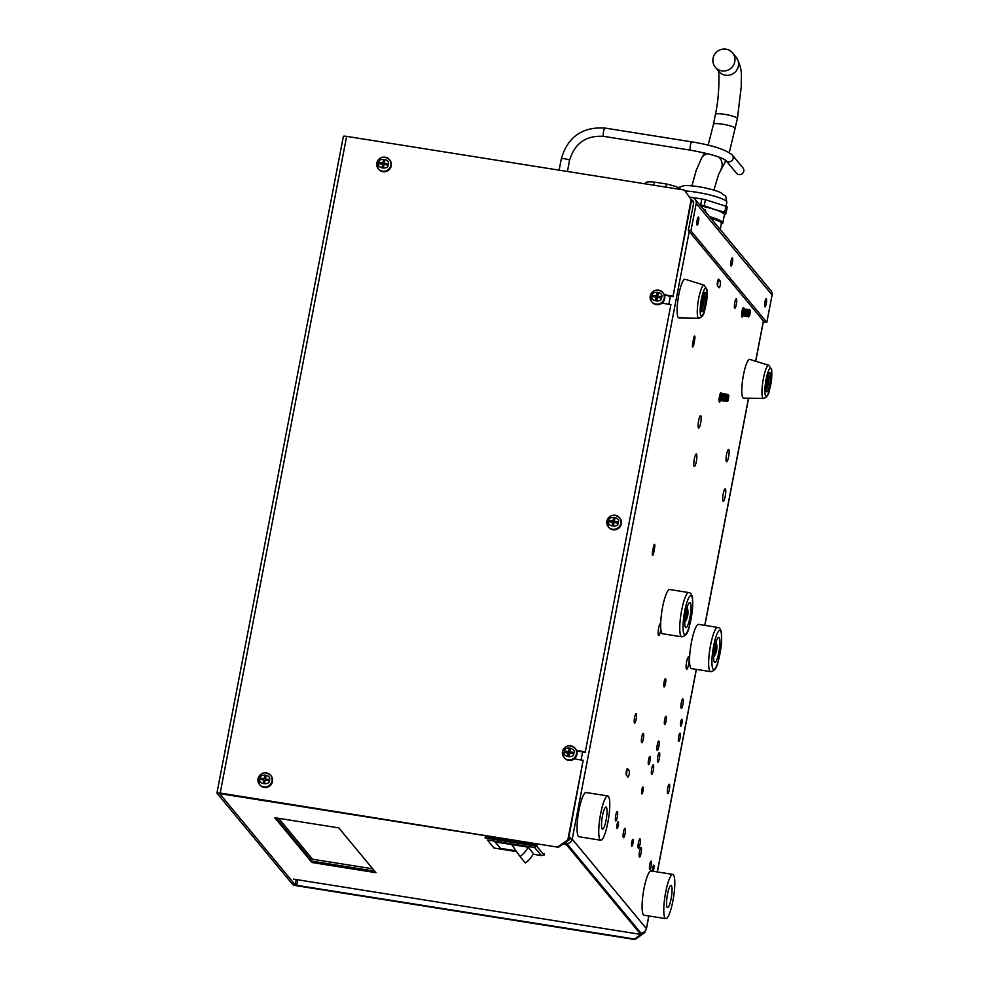 <?xml version="1.0" encoding="UTF-8"?>
<svg xmlns="http://www.w3.org/2000/svg" width="989" height="989" viewBox="0 0 989 989"><rect width="100%" height="100%" fill="white"/><g stroke="black" fill="none" stroke-linecap="round" stroke-linejoin="round"><path stroke-width="1.48" d="M634.468 723.033A4.772 0.915 -81 0 1 634.518 717.878A4.772 0.915 -81 0 1 636.112 713.699A4.772 0.915 -81 0 1 636.248 713.798A4.772 0.915 -81 0 1 636.199 718.954A4.772 0.915 -81 0 1 634.617 723.132A4.772 0.915 -81 0 1 634.468 723.033M615.64 820.87A4.772 0.915 -81 0 1 615.69 815.702A4.772 0.915 -81 0 1 617.272 811.536A4.772 0.915 -81 0 1 617.42 811.623A4.772 0.915 -81 0 1 617.371 816.778A4.772 0.915 -81 0 1 615.776 820.957A4.772 0.915 -81 0 1 615.64 820.87M623.367 837.621A4.772 0.915 -81 0 1 623.416 832.466A4.772 0.915 -81 0 1 625.011 828.288A4.772 0.915 -81 0 1 625.147 828.386A4.772 0.915 -81 0 1 625.097 833.542A4.772 0.915 -81 0 1 623.515 837.72A4.772 0.915 -81 0 1 623.367 837.621M641.651 742.665A4.772 0.915 -81 0 1 641.7 737.497A4.772 0.915 -81 0 1 643.295 733.331A4.772 0.915 -81 0 1 643.431 733.418A4.772 0.915 -81 0 1 643.382 738.573A4.772 0.915 -81 0 1 641.799 742.751A4.772 0.915 -81 0 1 641.651 742.665M648.487 764.485A4.141 0.804 -81 0 1 648.524 759.997A4.141 0.804 -81 0 1 649.909 756.375A4.141 0.804 -81 0 1 650.033 756.449A4.141 0.804 -81 0 1 649.996 760.937A4.141 0.804 -81 0 1 648.611 764.571A4.141 0.804 -81 0 1 648.487 764.485M617.025 828.448A3.499 0.668 -81 0 1 617.062 824.665A3.499 0.668 -81 0 1 618.224 821.612A3.499 0.668 -81 0 1 618.323 821.674A3.499 0.668 -81 0 1 618.286 825.456A3.499 0.668 -81 0 1 617.124 828.51A3.499 0.668 -81 0 1 617.025 828.448M641.75 793.883A3.499 0.668 -81 0 1 641.787 790.1A3.499 0.668 -81 0 1 642.961 787.046A3.499 0.668 -81 0 1 643.06 787.108A3.499 0.668 -81 0 1 643.023 790.891A3.499 0.668 -81 0 1 641.861 793.957A3.499 0.668 -81 0 1 641.75 793.883M631.687 846.139A3.499 0.668 -81 0 1 631.724 842.356A3.499 0.668 -81 0 1 632.898 839.302A3.499 0.668 -81 0 1 632.997 839.364A3.499 0.668 -81 0 1 632.96 843.147A3.499 0.668 -81 0 1 631.798 846.201A3.499 0.668 -81 0 1 631.687 846.139M680.642 726.111A3.499 0.668 -81 0 1 680.679 722.329A3.499 0.668 -81 0 1 681.841 719.275A3.499 0.668 -81 0 1 681.94 719.337A3.499 0.668 -81 0 1 681.903 723.12A3.499 0.668 -81 0 1 680.741 726.173A3.499 0.668 -81 0 1 680.642 726.111M678.59 741.33A4.203 0.804 -81 0 1 678.627 736.793A4.203 0.804 -81 0 1 680.036 733.109A4.203 0.804 -81 0 1 680.16 733.195A4.203 0.804 -81 0 1 680.111 737.732A4.203 0.804 -81 0 1 678.714 741.404A4.203 0.804 -81 0 1 678.59 741.33M657.697 762.012A4.772 0.915 -81 0 1 657.747 756.845A4.772 0.915 -81 0 1 659.342 752.678A4.772 0.915 -81 0 1 659.478 752.765A4.772 0.915 -81 0 1 659.428 757.92A4.772 0.915 -81 0 1 657.833 762.099A4.772 0.915 -81 0 1 657.697 762.012M681.198 708.223A4.772 0.915 -81 0 1 681.248 703.055A4.772 0.915 -81 0 1 682.83 698.889A4.772 0.915 -81 0 1 682.979 698.976A4.772 0.915 -81 0 1 682.929 704.131A4.772 0.915 -81 0 1 681.334 708.309A4.772 0.915 -81 0 1 681.198 708.223M664.015 686.823A4.203 0.804 -81 0 1 664.064 682.274A4.203 0.804 -81 0 1 665.461 678.602A4.203 0.804 -81 0 1 665.585 678.677A4.203 0.804 -81 0 1 665.535 683.226A4.203 0.804 -81 0 1 664.138 686.898A4.203 0.804 -81 0 1 664.015 686.823M664.571 724.418A4.203 0.804 -81 0 1 664.608 719.881A4.203 0.804 -81 0 1 666.017 716.209A4.203 0.804 -81 0 1 666.141 716.283A4.203 0.804 -81 0 1 666.091 720.833A4.203 0.804 -81 0 1 664.695 724.504A4.203 0.804 -81 0 1 664.571 724.418M657.166 750.404A4.772 0.915 -81 0 1 657.215 745.236A4.772 0.915 -81 0 1 658.798 741.07A4.772 0.915 -81 0 1 658.946 741.157A4.772 0.915 -81 0 1 658.897 746.312A4.772 0.915 -81 0 1 657.302 750.49A4.772 0.915 -81 0 1 657.166 750.404M651.603 774.239A4.772 0.915 -81 0 1 651.652 769.071A4.772 0.915 -81 0 1 653.247 764.905A4.772 0.915 -81 0 1 653.383 764.991A4.772 0.915 -81 0 1 653.333 770.147A4.772 0.915 -81 0 1 651.739 774.325A4.772 0.915 -81 0 1 651.603 774.239M638.325 848.228A4.772 0.915 -81 0 1 638.375 843.073A4.772 0.915 -81 0 1 639.97 838.895A4.772 0.915 -81 0 1 640.106 838.981A4.772 0.915 -81 0 1 640.056 844.149A4.772 0.915 -81 0 1 638.461 848.315A4.772 0.915 -81 0 1 638.325 848.228M639.413 856.969A4.772 0.915 -81 0 1 639.463 851.813A4.772 0.915 -81 0 1 641.045 847.635A4.772 0.915 -81 0 1 641.193 847.734A4.772 0.915 -81 0 1 641.144 852.889A4.772 0.915 -81 0 1 639.549 857.067A4.772 0.915 -81 0 1 639.413 856.969M667.649 793.586A4.772 0.915 -81 0 1 667.699 788.418A4.772 0.915 -81 0 1 669.281 784.24A4.772 0.915 -81 0 1 669.429 784.339A4.772 0.915 -81 0 1 669.38 789.494A4.772 0.915 -81 0 1 667.785 793.673A4.772 0.915 -81 0 1 667.649 793.586M649.649 869.393A4.203 0.804 -81 0 1 649.699 864.856A4.203 0.804 -81 0 1 651.096 861.172A4.203 0.804 -81 0 1 651.219 861.258A4.203 0.804 -81 0 1 651.182 865.795A4.203 0.804 -81 0 1 649.773 869.467A4.203 0.804 -81 0 1 649.649 869.393M652.332 871.136A3.499 0.668 -81 0 1 652.765 867.316A3.499 0.668 -81 0 1 653.741 865.19A3.499 0.668 -81 0 1 653.84 865.264A3.499 0.668 -81 0 1 653.976 867.786A3.499 0.668 -81 0 1 653.222 871.284M742.801 315.961A4.772 0.915 -81 0 1 742.034 316.999A4.772 0.915 -81 0 1 741.886 316.9A4.772 0.915 -81 0 1 741.935 311.745A4.772 0.915 -81 0 1 743.53 307.567A4.772 0.915 -81 0 1 743.666 307.666A4.772 0.915 -81 0 1 743.951 309.606M720.561 397.318C721.154 393.548 721.08 393.226 720.338 396.354L720.734 399.68A4.772 0.915 -81 0 1 719.51 402.041A4.772 0.915 -81 0 1 719.362 401.954A4.772 0.915 -81 0 1 719.411 396.787A4.772 0.915 -81 0 1 721.006 392.621A4.772 0.915 -81 0 1 721.142 392.707A4.772 0.915 -81 0 1 721.414 393.795M734.666 308.197A4.772 0.915 -81 0 1 734.716 303.03A4.772 0.915 -81 0 1 736.298 298.851A4.772 0.915 -81 0 1 736.446 298.95A4.772 0.915 -81 0 1 736.397 304.105A4.772 0.915 -81 0 1 734.802 308.284A4.772 0.915 -81 0 1 734.666 308.197M694.748 336.075A3.363 0.643 -81 0 1 694.661 339.981L693.821 344.32A3.363 0.643 -81 0 1 692.757 346.991A3.363 0.643 -81 0 1 692.745 343.022L693.573 338.671A3.363 0.643 -81 0 1 694.649 336.013A3.363 0.643 -81 0 1 694.748 336.075M654.631 544.407A3.363 0.643 -81 0 1 654.545 548.314L653.704 552.653A3.363 0.643 -81 0 1 652.641 555.323A3.363 0.643 -81 0 1 652.616 551.343L653.457 547.004A3.363 0.643 -81 0 1 654.533 544.346A3.363 0.643 -81 0 1 654.631 544.407M660.862 629.536A6.268 1.212 -81 0 1 658.686 635.519A6.268 1.212 -81 0 1 658.501 635.395A6.268 1.212 -81 0 1 658.563 628.608A6.268 1.212 -81 0 1 660.652 623.132A6.268 1.212 -81 0 1 660.677 623.132M686.465 669.12A6.268 1.212 -81 0 1 686.527 662.333A6.268 1.212 -81 0 1 688.616 656.857A6.268 1.212 -81 0 1 688.801 656.968A6.268 1.212 -81 0 1 688.74 663.755A6.268 1.212 -81 0 1 686.65 669.244A6.268 1.212 -81 0 1 686.465 669.12M698.457 427.94A6.268 1.212 -81 0 1 698.518 421.153A6.268 1.212 -81 0 1 700.608 415.664A6.268 1.212 -81 0 1 700.793 415.788A6.268 1.212 -81 0 1 700.731 422.563A6.268 1.212 -81 0 1 698.642 428.052A6.268 1.212 -81 0 1 698.457 427.94M726.421 461.665A6.268 1.212 -81 0 1 726.482 454.878A6.268 1.212 -81 0 1 728.572 449.389A6.268 1.212 -81 0 1 728.757 449.513A6.268 1.212 -81 0 1 728.695 456.288A6.268 1.212 -81 0 1 726.606 461.776A6.268 1.212 -81 0 1 726.421 461.665M694.154 466.289A6.268 1.212 -81 0 1 694.216 459.502A6.268 1.212 -81 0 1 696.305 454.013A6.268 1.212 -81 0 1 696.491 454.136A6.268 1.212 -81 0 1 696.429 460.923A6.268 1.212 -81 0 1 694.34 466.412A6.268 1.212 -81 0 1 694.154 466.289M723.058 501.151A6.268 1.212 -81 0 1 723.12 494.364A6.268 1.212 -81 0 1 725.209 488.875A6.268 1.212 -81 0 1 725.394 488.999A6.268 1.212 -81 0 1 725.333 495.773A6.268 1.212 -81 0 1 723.243 501.262A6.268 1.212 -81 0 1 723.058 501.151M640.983 932.961A5.328 5.155 -39.7 0 0 646.373 928.56L648.796 915.938M567.476 840.897A2.683 2.596 140.3 0 0 569.652 838.721L572.223 839.129A5.328 5.155 140.3 0 1 566.808 843.53M565.399 842.356L565.72 843.085M566.413 841.639L566.104 843.209M689.234 231.5L572.223 839.129L568.91 836.954M569.652 838.721L568.774 837.683M568.527 751.615A3.288 3.19 -39.7 0 0 567.587 752.802M691.286 201.472A5.328 0.878 10.9 0 1 693.66 202.189M627.558 768.577L629.177 770.53A3.363 0.643 -81 0 1 629.14 774.164A3.363 0.643 -81 0 1 628.027 777.107A3.363 0.643 -81 0 1 627.928 777.045L626.297 775.079A3.363 0.643 -81 0 1 626.334 771.445A3.363 0.643 -81 0 1 627.459 768.515A3.363 0.643 -81 0 1 627.558 768.577L627.335 768.54M629.177 770.53L626.618 770.122A3.363 0.643 -81 0 1 626.297 775.079M717.445 285.747A3.363 0.643 -81 0 1 717.482 282.112A3.363 0.643 -81 0 1 718.607 279.17A3.363 0.643 -81 0 1 718.706 279.232L720.326 281.197A3.363 0.643 -81 0 1 720.289 284.832A3.363 0.643 -81 0 1 719.176 287.774A3.363 0.643 -81 0 1 719.077 287.712L717.445 285.747A3.363 0.643 -81 0 0 717.767 280.802L720.326 281.197M743.666 312.561A4.772 0.915 -81 0 1 743.332 314.23M646.361 928.584L572.223 839.129M278.638 818.323L312.573 859.243L372.717 868.812M680.976 189.529A18.099 2.967 -169.1 0 0 666.438 184.003L654.52 182.112A18.099 2.967 -169.1 0 0 645.446 182.953A18.099 2.967 -169.1 0 0 645.434 183.052M654.52 182.112L653.914 185.227M665.832 187.119L666.438 184.003M766.351 298.888A4.08 0.779 99 0 0 766.228 298.802A4.08 0.779 99 0 0 764.868 302.374A4.08 0.779 99 0 0 764.831 306.775A4.08 0.779 99 0 0 764.954 306.862A4.08 0.779 99 0 0 766.314 303.289A4.08 0.779 99 0 0 766.351 298.888M732.453 258.005A4.08 0.779 99 0 0 732.33 257.919A4.08 0.779 99 0 0 730.97 261.492A4.08 0.779 99 0 0 730.933 265.905A4.08 0.779 99 0 0 731.056 265.979A4.08 0.779 99 0 0 732.416 262.406A4.08 0.779 99 0 0 732.453 258.005M698.555 217.123A4.08 0.779 99 0 0 698.432 217.048A4.08 0.779 99 0 0 697.072 220.609A4.08 0.779 99 0 0 697.035 225.022A4.08 0.779 99 0 0 697.158 225.096A4.08 0.779 99 0 0 698.518 221.536A4.08 0.779 99 0 0 698.555 217.123M380.864 163.358A8.518 1.397 10.9 0 1 381.099 163.778A8.518 1.397 10.9 0 1 380.938 163.989M691.472 200.05L693.153 202.003M689.395 197.071L692.028 197.491A5.328 5.155 -39.7 0 1 696.207 203.487L690.928 230.87L766.809 322.377L764.237 321.969L688.369 230.462L690.928 230.87M691.546 200.062A2.683 2.596 -39.7 0 1 693.648 203.079L688.369 230.462M695.143 199.259L771.012 290.766A5.328 5.155 140.3 0 1 772.075 294.982L766.809 322.377M705.726 212.017L704.934 211.077M726.124 213.043A29.546 4.834 -169.1 0 0 724.739 212.215L714.404 209.384A26.456 4.327 10.9 0 1 724.356 215.318L726.124 213.043L727.274 207.047A29.546 4.834 -169.1 0 0 725.889 206.219L724.739 212.215M700.657 205.91A26.456 4.327 10.9 0 1 714.404 209.384L704.242 205.712L705.392 199.716L725.889 206.219M705.392 199.716A29.546 4.834 -169.1 0 0 701.807 198.962L700.657 204.958A29.546 4.834 -169.1 0 1 704.242 205.712M689.951 197.145L701.807 198.962M685.142 190.964A26.283 4.302 10.9 0 1 712.698 195.674A26.283 4.302 10.9 0 1 726.804 202.362C724.949 192.076 726.556 198.06 721.278 192.929A21.585 3.536 -169.1 0 0 702.895 187.477A21.585 3.536 -169.1 0 0 683.807 185.722L678.306 187.601M704.366 210.385A26.283 4.302 10.9 0 1 704.625 210.447L704.811 209.507A26.283 4.302 10.9 0 1 705.219 209.606L705.973 212.314M723.182 221.054A26.283 4.302 -169.1 0 0 723.231 220.881A26.283 4.302 -169.1 0 0 723.243 220.782L723.058 221.721A26.283 4.302 -169.1 0 0 723.058 221.647L723.243 220.708A26.283 4.302 -169.1 0 0 723.243 220.671L723.725 218.173A26.283 4.302 10.9 0 1 723.713 218.384A26.283 4.302 10.9 0 1 723.515 218.767M723.429 219.187L723.701 218.161M723.713 218.384L724.393 214.885A26.283 4.302 -169.1 0 0 700.694 205.947M710.634 217.939A24.96 4.08 10.9 0 1 721.179 223.897M734.778 61.751A11.2 10.842 140.3 0 1 715.294 67.178A11.2 10.842 140.3 0 1 721.265 49.45A11.2 10.842 140.3 0 1 734.778 61.751M743.777 171.184A4.203 4.067 140.3 0 1 736.484 173.211L725.864 160.403A4.203 4.067 140.3 0 0 733.158 158.376A4.203 4.067 140.3 0 0 732.33 155.05L742.949 167.846A4.203 4.067 140.3 0 1 743.777 171.184M659.329 297.714A7.343 7.108 140.3 0 1 658.909 297.021M568.786 753.47A7.343 7.108 140.3 0 1 570.492 752.555M570.604 752.505A7.343 7.108 140.3 0 1 571.926 752.147M627.558 770.283L627.83 768.898M656.276 296.601A8.518 8.233 -39.7 0 0 658.39 297.565M386.279 163.494L387.218 164.631M384.486 164.557L383.658 163.556M671.383 885.674A11.2 2.151 99 0 0 671.061 885.452A11.2 2.151 99 0 0 667.328 895.255A11.2 2.151 99 0 0 667.204 907.37A11.2 2.151 99 0 0 667.538 907.581A11.2 2.151 99 0 0 671.271 897.777A11.2 2.151 99 0 0 671.383 885.674M673.472 874.82A22.401 4.315 -81 0 1 673.249 899.05A22.401 4.315 -81 0 1 665.782 918.645A22.401 4.315 -81 0 1 665.115 918.225A22.401 4.315 -81 0 1 665.35 893.994A22.401 4.315 -81 0 1 672.817 874.4A22.401 4.315 -81 0 1 673.472 874.82M665.782 918.645L644.074 915.196A22.401 4.315 -81 0 1 643.406 914.763A22.401 4.315 -81 0 1 643.641 890.545A22.401 4.315 -81 0 1 651.108 870.938L672.817 874.4M606.356 807.234A11.2 2.151 99 0 0 606.022 807.024A11.2 2.151 99 0 0 602.289 816.827A11.2 2.151 99 0 0 602.177 828.943A11.2 2.151 99 0 0 602.499 829.153A11.2 2.151 99 0 0 606.245 819.349A11.2 2.151 99 0 0 606.356 807.234M608.445 796.392A22.401 4.315 -81 0 1 608.21 820.61A22.401 4.315 -81 0 1 600.743 840.217A22.401 4.315 -81 0 1 600.088 839.785A22.401 4.315 -81 0 1 600.311 815.566A22.401 4.315 -81 0 1 607.778 795.96A22.401 4.315 -81 0 1 608.445 796.392M600.743 840.217L579.035 836.756A22.401 4.315 -81 0 1 578.38 836.335A22.401 4.315 -81 0 1 578.602 812.105A22.401 4.315 -81 0 1 586.069 792.51L607.778 795.96M660.924 630.018A22.401 4.315 99 0 0 662.642 633.764L681.755 636.805A22.401 4.315 -81 0 1 680.024 633.059A22.401 4.315 -81 0 1 682.15 607.914A22.401 4.315 -81 0 1 688.789 592.559L669.677 589.518A22.401 4.315 99 0 0 663.05 604.872A22.401 4.315 99 0 0 660.924 630.018M690.841 604.712A12.659 2.435 99 0 0 689.865 602.598A12.659 2.435 99 0 0 686.106 611.264A12.659 2.435 99 0 0 684.907 625.481A12.659 2.435 99 0 0 685.884 627.595A12.659 2.435 99 0 0 689.642 618.916A12.659 2.435 99 0 0 690.841 604.712M689.827 664.88A22.401 4.315 99 0 0 691.546 668.626L710.658 671.667A22.401 4.315 -81 0 1 708.928 667.921A22.401 4.315 -81 0 1 711.054 642.763A22.401 4.315 -81 0 1 717.693 627.409L698.593 624.38A22.401 4.315 99 0 0 691.954 639.735A22.401 4.315 99 0 0 689.827 664.88M719.745 639.574A12.659 2.435 99 0 0 718.768 637.448A12.659 2.435 99 0 0 715.01 646.126A12.659 2.435 99 0 0 713.811 660.331A12.659 2.435 99 0 0 714.787 662.457A12.659 2.435 99 0 0 718.546 653.778A12.659 2.435 99 0 0 719.745 639.574M511.684 844.569L528.101 847.177A24.7 23.897 140.3 0 1 520.029 856.536L511.684 844.569M533.454 853.408L533.417 853.594A24.7 23.897 140.3 0 1 525.344 862.952L520.029 856.536M528.101 847.177L533.417 853.594L528.101 847.177L495.279 841.96L500.595 848.377L516.048 850.824L500.409 848.377L495.019 841.874L528.274 847.165L533.392 853.631M533.071 854.236L541.317 855.559L544.098 855.077L536.706 846.164L536.94 844.94L485.315 836.731L485.08 837.955L536.706 846.164L534.653 847.511L487.367 839.995L494.043 848.03L487.367 839.995M541.317 855.559L534.653 847.511M492.584 846.275L493.165 846.98M542.899 853.631L544.333 853.866L544.098 855.077M494.043 848.03L516.604 851.628M293.424 879.097L640.81 934.42L566.635 844.915L563.198 843.914M640.996 933.196L566.895 843.605L564.719 842.838M375.931 872.681L338.782 827.88L274.744 817.705L311.881 862.495L375.931 872.681M276.277 817.94L312.141 861.196L374.646 871.136M311.881 862.495L312.141 861.196M749.303 316.196L748.389 316.839C747.857 313.513 748.08 311.102 749.081 309.619L749.192 316.097M748.216 316.814L749.032 316.27L748.216 316.814C747.684 313.488 747.919 311.078 748.908 309.594L749.081 309.619M748.401 316.851A3.672 0.705 99 0 0 748.5 316.913A3.672 0.705 99 0 0 749.032 316.27M749.143 310.917L748.735 313.476M747.622 316.418L747.029 316.628C746.497 313.303 746.732 310.892 747.721 309.396L747.894 315.887M747.721 309.396L747.548 309.372C746.559 310.867 746.324 313.266 746.856 316.604L747.091 316.678M747.795 310.707L747.375 313.266M746.547 315.751L745.669 316.418C745.137 313.08 745.372 310.67 746.361 309.186L746.534 315.676M746.361 309.186L746.201 309.161C745.199 310.645 744.964 313.056 745.508 316.381L745.731 316.455M746.435 310.484L746.015 313.043M744.915 315.986L744.321 316.196C743.777 312.87 744.012 310.459 745.014 308.976L745.174 315.454M745.014 308.976L744.841 308.939C743.839 310.435 743.617 312.833 744.148 316.171L744.383 316.245M745.076 310.274L744.668 312.833M743.555 315.763L742.962 315.986C742.43 312.648 742.652 310.237 743.654 308.753L743.815 315.244M743.654 308.753L743.481 308.729C742.492 310.212 742.257 312.623 742.788 315.948L743.023 316.023M743.716 310.052L743.308 312.623M742.368 309.804L741.948 312.4M741.935 313.562L742.64 309.52L742.455 315.021M743.295 313.785L744 309.73M744.655 313.995L745.36 309.953M746.003 314.205L746.707 310.163M747.363 314.428L748.067 310.385M748.722 314.638L748.994 313.773M750.021 310.101L749.279 316.208L750.577 310.905L750.021 310.101M750.577 310.905L749.6 315.986M728.918 395.575L728.114 400.669L728.349 394.759L727.62 400.866L726.717 401.497C726.186 398.171 726.408 395.761 727.409 394.277L727.916 395.266M727.409 394.277L727.236 394.252C726.247 395.736 726.013 398.147 726.544 401.472L727.36 400.928A3.672 0.705 99 0 1 726.977 401.522A3.672 0.705 99 0 1 726.828 401.571L726.692 401.546M726.544 400.298L725.357 401.287C724.826 397.949 725.061 395.551 726.05 394.055L726.606 395.464M726.05 394.055L725.877 394.03C724.888 395.513 724.653 397.924 725.184 401.262L725.419 401.336M724.875 400.409L723.997 401.064C723.466 397.739 723.701 395.328 724.69 393.845L725.246 395.241M724.69 393.845L724.529 393.82C723.528 395.303 723.305 397.714 723.837 401.039L724.072 401.114M723.837 399.865L722.65 400.854C722.118 397.529 722.341 395.118 723.342 393.622L723.886 395.031M723.342 393.622L723.169 393.597C722.168 395.093 721.945 397.491 722.477 400.829L722.712 400.904M722.477 399.643L721.352 400.681M721.982 393.412L721.809 393.387C720.82 394.871 720.585 397.281 721.117 400.607L721.265 400.681C720.758 397.306 720.981 394.895 721.982 393.412L722.539 394.809M719.93 400.421C719.399 397.096 719.633 394.685 720.622 393.202M719.46 396.577L719.757 400.397M720.796 399.692L720.511 396.379C721.253 393.251 721.315 393.573 720.721 397.343M721.785 397.974L721.908 397.541C722.502 393.758 722.44 393.437 721.698 396.564L722.081 399.902M721.908 397.541C722.502 393.758 722.44 393.437 721.698 396.564M722.143 399.865L721.871 396.601C722.6 393.461 722.675 393.783 722.081 397.566L721.797 398.468M723.144 398.196L723.268 397.751C723.861 393.981 723.787 393.647 723.058 396.787L723.441 400.112L723.219 396.812C723.96 393.684 724.035 394.005 723.441 397.776L723.144 398.678M723.268 397.751C723.861 393.981 723.787 393.647 723.058 396.787M724.492 398.406L724.628 397.974C725.221 394.191 725.147 393.869 724.418 396.997L724.801 400.322L724.578 397.022C725.32 393.894 725.394 394.215 724.789 397.998L724.504 398.901M724.628 397.974C725.221 394.191 725.147 393.869 724.418 396.997M725.852 398.629L725.988 398.184C726.581 394.401 726.507 394.079 725.765 397.219L726.161 400.545L725.938 397.244C726.68 394.117 726.742 394.438 726.149 398.208L725.864 399.111M725.988 398.184C726.581 394.401 726.507 394.079 725.765 397.219M727.335 398.394C727.929 394.623 727.867 394.302 727.125 397.43L727.521 400.755M728.349 400.075L727.62 400.866L728.349 400.075C727.434 401.373 727.076 400.508 727.298 397.454C728.028 394.327 728.102 394.648 727.508 398.431M719.436 399.445L719.151 398.765M749.81 359.415A19.607 3.771 99 0 0 743.951 372.569A19.607 3.771 99 0 0 742.034 394.834A19.607 3.771 99 0 0 743.654 398.122L763.545 398.431A16.776 3.227 -81 0 1 762.173 395.612A16.776 3.227 -81 0 1 763.805 376.562A16.776 3.227 -81 0 1 768.824 365.3L749.81 359.415M685.105 279.244A19.607 3.771 99 0 0 679.258 292.41A19.607 3.771 99 0 0 677.341 314.663A19.607 3.771 99 0 0 678.961 317.951L698.852 318.26A16.776 3.227 -81 0 1 697.468 315.442A16.776 3.227 -81 0 1 699.112 296.391A16.776 3.227 -81 0 1 704.119 285.129L685.105 279.244M767.773 384.016L766.537 385.747A4.03 0.779 -81 0 1 766.45 385.364A4.03 0.779 -81 0 1 766.413 384.832L767.501 382.409L768.193 382.533L768.28 379.282M767.452 381.742L768.28 381.865M766.994 380.159L767.847 380.221L767.291 379.195A4.03 0.779 -81 0 0 766.895 380.58L768.379 380.852L768.391 379.282A4.03 0.779 -81 0 0 768.366 378.985L767.823 376.191M768.366 378.985A4.03 0.779 -81 0 0 768.255 378.354L767.847 380.221M766.957 380.32L768.045 380.394M768.181 382.57L767.897 383.534L768.181 382.57M766.895 380.58L767.501 382.409M703.068 303.846L701.844 305.589A4.03 0.779 -81 0 1 701.757 305.193A4.03 0.779 -81 0 1 701.708 304.661L702.796 302.374L702.19 300.409A4.03 0.779 -81 0 1 702.586 299.024L703.377 300.248L702.252 300.174M702.808 302.3L703.488 302.362L703.686 299.111A4.03 0.779 -81 0 0 703.674 298.814L703.117 296.02M702.759 301.583L703.575 301.694M702.289 300.026L703.167 300.087M703.674 298.814A4.03 0.779 -81 0 0 703.562 298.196L703.377 300.248M703.686 300.693L703.686 299.111M703.488 302.411L703.204 303.363L703.488 302.411M702.598 299.037A7.924 1.521 -81 0 1 702.499 300.038M686.032 611.659A5.885 1.137 -81 0 1 686.032 611.635A5.885 1.137 -81 0 1 686.341 610.683L687.553 612.463L685.884 612.352M685.748 612.735L686.626 614.416L686.329 616.827L687.231 617.012A5.885 1.137 -81 0 1 687.071 617.655M686.65 619.077L687.021 617.544L686.069 617.297L686.972 617.581L685.241 620.288A5.885 1.137 -81 0 1 685.043 618.904L686.329 616.827M686.576 618.199L685.661 618.001M686.181 618.891L685.29 618.558M687.231 617.012L688.023 612.24L687.714 615.628L686.712 615.529M686.712 615.455L687.726 615.554M686.626 614.429L687.862 614.602M685.822 612.723L687.998 613.143L687.825 610.843M685.933 612.117L687.256 612.216L685.946 612.08M687.936 610.843A5.885 1.137 -81 0 0 687.874 610.102A5.885 1.137 -81 0 0 687.738 609.471L687.553 612.463M686.378 612.834A10.459 2.015 -81 0 1 686.279 613.625M685.365 618.582A10.459 2.015 -81 0 1 685.105 619.609M714.936 646.522A5.885 1.137 -81 0 1 714.936 646.497A5.885 1.137 -81 0 1 715.245 645.533L716.469 647.313L714.787 647.214M714.651 647.597L715.529 649.266L715.232 651.677L716.135 651.875A5.885 1.137 -81 0 1 715.974 652.517M714.948 652.208L715.875 652.443L714.145 655.138A5.885 1.137 -81 0 1 713.959 653.754L715.232 651.677M715.48 653.061L714.565 652.851M715.875 652.443L715.554 653.927M715.084 653.754L714.194 653.42M715.616 650.317L716.629 650.416L716.926 647.09L716.629 650.416M715.541 649.291L716.765 649.452M715.467 649.068L716.79 649.254M714.713 647.671L716.889 648.092M716.469 647.313L716.642 644.321A5.885 1.137 -81 0 1 716.778 644.964A5.885 1.137 -81 0 1 716.84 645.706L716.728 645.706M714.837 646.979L716.16 647.078L714.849 646.942M716.901 647.993L716.84 645.706M716.135 651.875L716.617 650.478M714.268 653.445A10.459 2.015 -81 0 1 714.009 654.458M558.006 846.757L567.834 839.822L568.267 840.341L558.426 847.264L220.188 793.042A3.993 0.655 -169.1 0 0 216.925 793.067A3.993 0.655 -169.1 0 0 216.974 793.203L292.633 884.45A3.993 0.655 -169.1 0 0 297.133 885.835L634.938 939.55L634.518 939.031L644.42 931.774M644.358 932.095L644.779 932.615L645.063 931.168M644.779 932.615L634.938 939.55M296.131 879.975L295.192 884.858L296.712 885.316L634.518 939.031M295.192 884.858L219.546 793.524M343.43 136.531A3.993 0.655 10.9 0 1 343.381 136.395A3.993 0.655 10.9 0 1 346.644 136.371L684.462 190.086L691.546 200.161L684.462 190.086M558.426 847.264L219.533 793.611M574.226 758.884L583.151 760.306L567.834 839.822M583.151 760.306L568.267 840.341M661.987 303.166L670.913 304.587L585.216 752.32L576.711 750.96M584.783 751.801L576.525 750.49M670.913 304.587L585.216 752.32M691.113 199.642L672.977 296.589L664.472 295.241M672.545 296.082L664.287 294.771M381.284 162.703A4.389 4.253 -39.7 0 0 380.617 163.939M265.781 777.119A4.389 4.253 -39.7 0 0 264.36 777.502M262.975 778.491A4.389 4.253 -39.7 0 0 262.134 779.691M691.546 200.161L672.977 296.589M567.414 751.43A4.389 4.253 -39.7 0 0 566.586 752.641M384.758 160.428A4.389 4.253 -39.7 0 0 384.066 160.428M380.592 162.592A4.389 4.253 -39.7 0 0 380.073 163.853M265.88 776.588A4.389 4.253 -39.7 0 0 264.496 776.773M262.209 778.368A4.389 4.253 -39.7 0 0 261.541 779.604M566.66 751.319A4.389 4.253 -39.7 0 0 565.992 752.555M391.273 165.831A7.207 6.985 140.3 0 1 378.725 169.317L378.28 168.773A7.207 6.985 140.3 0 1 382.113 157.362A7.207 6.985 140.3 0 1 390.816 165.287A7.207 6.985 140.3 0 1 378.28 168.773L376.809 162.975C379.652 156.645 383.843 155.508 389.382 159.563L389.839 160.119A7.207 6.985 140.3 0 1 391.273 165.831M382.681 164.261L379.504 163.754L379.751 162.456L382.928 162.962L383.534 159.798L384.845 159.995L384.227 163.173L387.404 163.667L387.144 164.978L383.979 164.471L383.373 167.636L382.063 167.438L382.681 164.261L383.361 165.089L382.545 164.965M382.928 162.962L383.608 163.791L384.227 160.626L383.534 159.798M272.482 781.545A7.207 6.985 140.3 0 1 259.946 785.031L259.489 784.487A7.207 6.985 140.3 0 1 263.321 773.077A7.207 6.985 140.3 0 1 272.024 780.989A7.207 6.985 140.3 0 1 259.489 784.487L258.018 778.689C260.861 772.347 265.052 771.21 270.59 775.277L271.048 775.821A7.207 6.985 140.3 0 1 272.482 781.545M263.89 779.975L260.713 779.468L260.972 778.17L264.137 778.677L264.743 775.5L266.053 775.71L265.435 778.875L268.612 779.381L268.353 780.68L265.188 780.185L264.582 783.35L263.272 783.14L263.89 779.975L264.57 780.803L263.754 780.667M265.435 778.875L268.476 780.086M576.933 754.483A7.207 6.985 140.3 0 1 564.385 757.982L563.928 757.438A7.207 6.985 140.3 0 1 567.773 746.015A7.207 6.985 140.3 0 1 576.476 753.939A7.207 6.985 140.3 0 1 563.928 757.438L562.469 751.64C565.312 745.298 569.503 744.161 575.042 748.228L575.499 748.772A7.207 6.985 140.3 0 1 576.933 754.483M568.539 756.226L569.021 753.754L565.164 752.419L565.411 751.121L568.588 751.615L569.194 748.45L570.492 748.661L569.887 751.825L570.579 752.654L570.702 751.961M569.887 751.825L573.051 752.332L572.804 753.63L569.639 753.136L569.021 756.301L567.723 756.091L568.329 752.926M568.588 751.615L569.268 752.444L569.887 749.279L569.194 748.45M664.695 298.765A7.207 6.985 140.3 0 1 652.147 302.263L651.689 301.707A7.207 6.985 140.3 0 1 655.534 290.296A7.207 6.985 140.3 0 1 664.237 298.221A7.207 6.985 140.3 0 1 651.689 301.707L650.218 295.909C653.074 289.579 657.265 288.442 662.803 292.497L663.248 293.053A7.207 6.985 140.3 0 1 664.695 298.765M656.09 297.207L652.925 296.7L653.173 295.39L657.03 296.725L656.337 295.896L656.956 292.732L658.254 292.942L657.648 296.107L660.813 296.613L660.565 297.912L657.401 297.405L656.783 300.582L655.484 300.372L656.09 297.207L656.783 298.035L655.954 297.899M657.648 296.107L660.677 297.306M657.03 296.725L657.636 293.56L656.956 292.732M653.173 295.39L656.337 295.896M621.339 523.898A7.207 6.985 140.3 0 1 608.791 527.384L608.334 526.84A7.207 6.985 140.3 0 1 612.179 515.43A7.207 6.985 140.3 0 1 620.882 523.342A7.207 6.985 140.3 0 1 608.334 526.84L606.875 521.042C609.719 514.7 613.909 513.563 619.448 517.63L619.905 518.174A7.207 6.985 140.3 0 1 621.339 523.898M612.735 522.328L609.57 521.821L609.817 520.523L613.674 521.858L612.995 521.03L613.6 517.853L614.898 518.063L614.293 521.228L617.457 521.735L617.21 523.033L614.045 522.538L613.427 525.703L612.129 525.493L612.735 522.328L613.427 523.156L612.599 523.02M614.293 521.228L617.334 522.439M613.674 521.858L614.293 518.681L613.6 517.853M609.817 520.523L612.995 521.03M694.661 339.981L693.363 339.783M654.545 548.314L653.247 548.104M670.394 296.181L668.836 304.253M582.632 751.9L581.075 759.985M653.704 552.653L652.443 552.455M693.821 344.32L692.56 344.123M657.277 871.927L696.281 669.38M704.761 625.357L748.5 398.196M755.621 361.22L763.384 320.931M696.207 203.487L772.075 294.982M710.498 217.765L720.548 221.808L721.785 224.021L721.204 224.416M721.179 224.552L722.811 223.081A26.283 4.302 -169.1 0 0 709.558 216.64M729.264 152.566L737.398 118.618A11.2 1.83 -169.1 0 0 737.262 118.223A11.2 1.83 -169.1 0 0 724.591 114.316A11.2 1.83 -169.1 0 0 715.406 114.378C719.732 95.117 719.349 70.318 718.088 70.244M737.398 118.618L741.305 86.327C740.773 77.55 743.617 70.095 736.15 57.226A11.2 10.842 140.3 0 1 725.444 75.226A11.2 10.842 140.3 0 1 718.916 71.529L715.294 67.178M713.934 190.135L718.595 174.373L724.121 164.075A11.2 9.939 -148.8 0 0 725.394 160.057M735.495 128.521A11.2 1.83 -169.1 0 0 735.346 128.125A11.2 1.83 -169.1 0 0 722.687 124.218A11.2 1.83 -169.1 0 0 713.502 124.28L715.406 114.378M707.481 153.654A11.2 9.939 -148.8 0 0 701.733 157.807L704.663 152.961M720.882 169.416A11.2 9.939 -148.8 0 0 718.954 157.09M605.058 128.137A4.203 0.804 99 0 0 604.934 128.051L691.768 141.86A4.203 0.804 99 0 0 690.433 145.198A4.203 0.804 99 0 0 690.446 150.155C709.743 153.765 721.55 157.189 725.877 160.428M561.369 158.932A4.203 0.692 10.9 0 1 561.307 158.784A4.203 0.692 10.9 0 1 565.164 158.833A4.203 0.692 10.9 0 1 569.503 160.23A4.203 0.692 10.9 0 1 569.565 160.366A4.203 0.692 10.9 0 1 569.454 160.49M559.119 170.157L561.307 158.784C567.735 136.915 582.274 126.679 604.934 128.051A4.203 0.804 99 0 0 603.587 131.389A4.203 0.804 99 0 0 603.488 136.272A4.203 0.804 99 0 0 603.611 136.346L690.446 150.155M683.263 631.266A19.718 3.795 99 0 0 689.407 625.95A19.718 3.795 99 0 0 692.485 598.926A19.718 3.795 99 0 0 686.341 604.242A19.718 3.795 99 0 0 683.263 631.266M712.167 666.129A19.718 3.795 99 0 0 718.311 660.813A19.718 3.795 99 0 0 721.389 633.776A19.718 3.795 99 0 0 715.245 639.092A19.718 3.795 99 0 0 712.167 666.129M566.635 844.915L566.895 843.605M640.773 934.321L641.033 933.023M765.029 393.783A14.118 2.72 99 0 0 769.43 389.975A14.118 2.72 99 0 0 771.643 370.628A14.118 2.72 99 0 0 767.241 374.435A14.118 2.72 99 0 0 765.029 393.783M770.616 374.213A9.742 1.879 -81 0 1 769.096 387.577A9.742 1.879 -81 0 1 766.055 390.198A9.742 1.879 -81 0 1 767.588 376.834A9.742 1.879 -81 0 1 770.616 374.213M766.141 390.111A8.406 1.619 99 0 0 768.404 383.571A8.406 1.619 99 0 0 768.997 375.103A8.406 1.619 99 0 0 768.7 374.003M700.336 313.612A14.118 2.72 99 0 0 704.737 309.817A14.118 2.72 99 0 0 706.95 290.457A14.118 2.72 99 0 0 702.549 294.265A14.118 2.72 99 0 0 700.336 313.612M705.923 294.042A9.742 1.879 -81 0 1 704.391 307.406A9.742 1.879 -81 0 1 701.362 310.027A9.742 1.879 -81 0 1 702.882 296.675A9.742 1.879 -81 0 1 705.923 294.042M701.436 309.94A8.406 1.619 99 0 0 703.698 303.4A8.406 1.619 99 0 0 704.304 294.945A8.406 1.619 99 0 0 703.995 293.832M220.188 793.042L346.644 136.371M296.712 885.316L297.689 880.222M378.725 162.962C378.119 157.078 390.952 159.118 388.183 164.471C388.788 170.355 375.956 168.315 378.725 162.962M259.934 778.677C259.328 772.792 272.16 774.832 269.391 780.185C269.997 786.057 257.165 784.017 259.934 778.677M564.373 751.628C563.779 745.743 576.612 747.783 573.843 753.124C574.448 759.008 561.616 756.968 564.373 751.628M652.134 295.896C651.541 290.012 664.361 292.052 661.604 297.405C662.197 303.289 649.377 301.249 652.134 295.896M608.779 521.03C608.186 515.145 621.018 517.185 618.249 522.538C618.854 528.423 606.022 526.383 608.779 521.03M763.471 321.029L755.72 361.245M748.611 398.196L704.86 625.369M696.38 669.392L657.376 871.939M648.908 915.962L646.472 928.597M645.273 183.855L645.446 182.953M720.227 229.51L721.377 223.514M726.037 206.305L726.804 202.362M722.811 223.081L723.231 220.881M724.121 164.075L726 160.589M691.929 185.87L696.207 170.405L701.733 157.807M708.124 145.148L713.502 124.28M736.15 57.226L732.54 52.874M691.768 141.86C712.525 145.272 726.037 149.66 732.33 155.05M567.426 171.468L569.565 160.366C574.609 143.306 585.958 135.295 603.611 136.346M681.755 636.805C685.612 636.199 688.097 632.861 689.234 626.791L692.56 608.458L692.547 598.135C692.139 594.834 690.891 592.967 688.789 592.559M710.658 671.667C714.515 671.049 717 667.711 718.138 661.653L721.463 643.307L721.451 632.997C721.043 629.684 719.794 627.83 717.693 627.409M640.81 934.42L641.057 933.121M746.262 316.196L746.856 315.417L746.262 316.196M742.319 308.593L742.64 309.52M724.603 400.854L725.184 400.075M763.545 398.431C766.784 397.479 768.762 394.698 769.479 390.062C770.654 384.053 772.112 382.323 771.704 369.837L768.824 365.3M765.721 390.296L766.277 390.618L766.092 389.802C766.178 382.36 767.143 376.945 768.997 373.57L768.354 373.706M698.852 318.26C702.091 317.308 704.057 314.527 704.786 309.891C705.948 303.895 707.407 302.152 706.999 289.666L704.119 285.129M701.016 310.126L701.584 310.447L701.386 309.631C701.473 302.189 702.45 296.774 704.292 293.399L703.661 293.535M768.416 379.813L768.156 382.743M767.6 384.696L765.981 387.762M703.711 299.642L703.451 302.572M702.895 304.525L701.275 307.591M687.874 610.102L687.207 607.073M686.873 618.558L684.759 622.514M716.778 644.964L716.11 641.935M715.776 653.42L713.662 657.376M343.381 136.395L216.925 793.067"/></g></svg>
